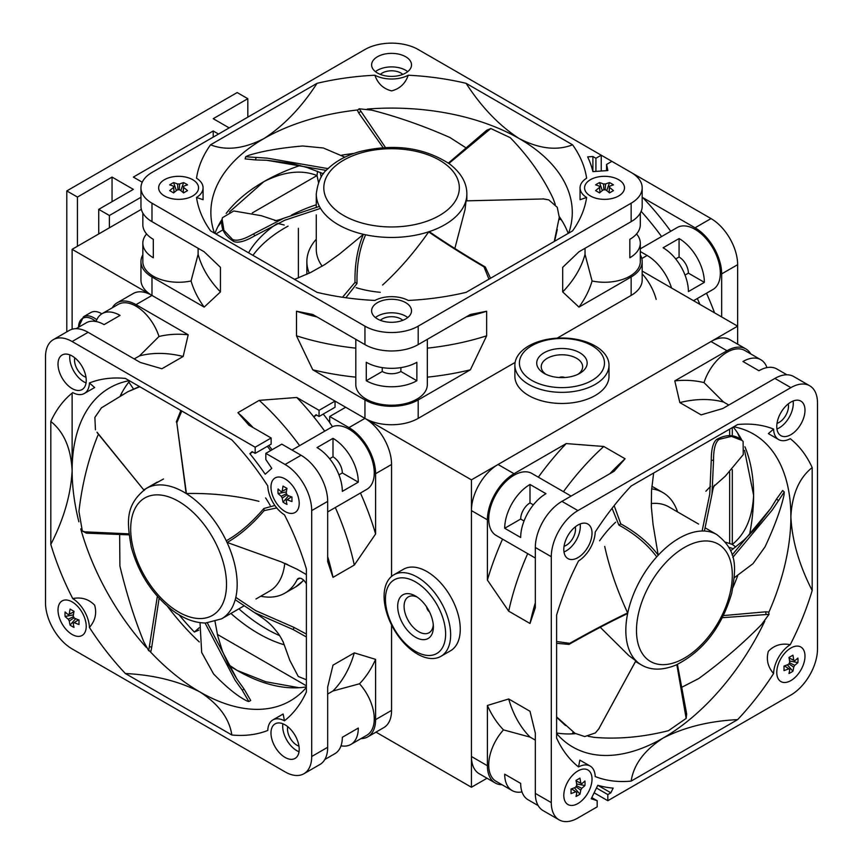 <?xml version="1.0" encoding="UTF-8"?>
<svg xmlns="http://www.w3.org/2000/svg" width="863" height="863" viewBox="0 0 863 863"><rect width="100%" height="100%" fill="white"/><g stroke="black" fill="none" stroke-linecap="round" stroke-linejoin="round"><path stroke-width="1.29" d="M230.906 613.453A150.594 86.947 -120 0 0 258.469 633.55A150.594 86.947 -120 0 0 284.229 644.78M238.889 608.846A150.594 86.947 -120 0 0 266.451 628.944A150.594 86.947 -120 0 0 279.601 635.6M316.279 204.758A150.594 86.936 0 0 0 291.414 215.135M276.624 223.884A150.594 86.936 0 0 0 248.566 252.816M288.059 226.128A150.594 86.936 0 0 0 252.924 255.34M737.638 344.175L737.638 326.16L471.435 479.86L471.435 787.25L487.023 778.243M729.656 543.539L729.656 472.19M729.656 435.621L729.656 429.138M141.338 209.353L72.125 249.321L72.125 329.235M72.125 393.096L72.125 470.637C70.917 494.477 63.819 519.062 50.82 544.413A195.761 113.021 60 0 0 72.74 598.577C81.392 596.894 88.695 599.084 94.628 605.157C96.969 613.323 95.232 620.756 89.418 627.455A24.466 14.132 -120 0 0 72.74 598.577M721.662 316.948L721.662 273.905L737.638 264.693L737.638 326.16L642.18 271.058M471.435 479.86L72.125 249.321M471.435 787.25L375.977 732.137M298.393 228.296L298.393 277.897M229.18 127.897L213.215 118.684L247.821 98.695L247.821 117.141M247.821 98.695L237.174 92.557L66.796 190.917L66.796 331.877M66.796 190.917L77.443 197.066L77.443 246.246M77.443 197.066L112.05 177.088L112.05 201.672M112.05 177.088L133.344 189.375L98.738 209.353L98.738 233.949M98.738 209.353L109.385 215.502L109.385 227.8M109.385 215.502L140.96 197.282M142.244 182.212L133.344 177.088L213.215 130.971L213.215 137.12M213.215 130.971L218.533 134.045M640.303 248.846L677.164 227.562A35.761 20.647 60 0 1 695.049 229.342A35.761 20.647 60 0 1 718.404 260.853A35.761 20.647 60 0 1 712.924 289.515L693.539 300.702M688.394 273.139L704.359 282.363A35.761 20.647 -120 0 0 679.073 238.555L679.073 257.001A13.172 7.605 -120 0 1 688.394 273.139L685.028 275.081M704.359 282.363L688.394 291.586A35.761 20.647 -120 0 0 663.097 247.778L679.073 238.555M675.707 258.943L679.073 257.001M671.522 287.994A37.648 21.737 -120 0 0 647.131 255.47L640.303 251.521M656.171 299.375A37.648 21.737 -120 0 0 642.18 273.819M737.638 264.693A37.648 21.737 -120 0 0 711.015 218.576L631.403 172.611M585.028 248.285L585.028 254.326L592.083 280.971A203.29 117.368 180 0 1 578.965 307.109L562.698 291.921L562.698 267.325L578.965 251.78L631.155 221.651A37.648 21.737 180 0 0 642.18 206.279L642.18 187.843A37.648 21.737 180 0 0 631.155 172.471L601.241 155.2L601.241 171.014M721.662 273.905A37.648 21.737 -120 0 0 695.049 227.8L642.859 197.67A203.29 117.368 60 0 1 670.745 231.273M642.18 197.498L642.859 197.67M706.506 293.215A203.29 117.368 60 0 1 714.553 312.838M699.882 304.369A195.761 113.021 -120 0 0 697.358 298.501M661.587 236.559A195.761 113.021 -120 0 0 641.144 211.338M164.499 195.987A19.957 11.521 0 0 0 186.235 198.479A19.957 11.521 0 0 0 198.555 187.843A19.957 11.521 0 0 0 192.708 179.698A19.957 11.521 0 0 0 170.971 177.195A19.957 11.521 0 0 0 158.652 187.843A19.957 11.521 0 0 0 164.499 195.987M377.465 73.031A19.957 11.521 0 0 0 399.202 75.523A19.957 11.521 0 0 0 411.522 64.887A19.957 11.521 0 0 0 405.675 56.742A19.957 11.521 0 0 0 383.938 54.24A19.957 11.521 0 0 0 371.619 64.887A19.957 11.521 0 0 0 377.465 73.031M407.724 71.651A19.957 11.521 0 0 0 405.675 70.27A19.957 11.521 0 0 0 375.416 71.651M377.465 318.943A19.957 11.521 0 0 0 399.202 321.435A19.957 11.521 0 0 0 411.522 310.799A19.957 11.521 0 0 0 405.675 302.643A19.957 11.521 0 0 0 383.938 300.151A19.957 11.521 0 0 0 371.619 310.799A19.957 11.521 0 0 0 377.465 318.943M407.724 317.552A19.957 11.521 0 0 0 405.675 316.171A19.957 11.521 0 0 0 375.416 317.552M590.421 195.987A19.957 11.521 0 0 0 612.169 198.479A19.957 11.521 0 0 0 624.488 187.843A19.957 11.521 0 0 0 618.642 179.698A19.957 11.521 0 0 0 596.894 177.195A19.957 11.521 0 0 0 584.585 187.843A19.957 11.521 0 0 0 590.421 195.987M559.343 216.699A180.701 104.326 180 0 1 560.605 218.576A180.701 104.326 180 0 1 568.188 233.409M367.228 109.051A180.701 104.326 180 0 1 519.353 138.663A180.701 104.326 180 0 1 572.277 212.427A180.701 104.326 180 0 1 568.685 233.129M400.885 367.616L400.885 371.5L416.861 380.723L416.861 362.277A35.761 20.647 180 0 1 366.279 362.277L366.279 380.723L382.255 371.5L382.255 367.616M416.861 380.723A35.761 20.647 180 0 1 366.279 380.723M355.804 339.332L355.804 384.564A35.761 20.647 0 0 0 366.279 399.17A35.761 20.647 0 0 0 405.254 403.647A35.761 20.647 0 0 0 427.336 384.564L427.336 339.332M142.837 213.075L142.837 224.725A35.761 20.647 180 0 0 153.312 239.331L153.312 257.767A35.761 20.647 180 0 1 142.837 243.172A35.761 20.647 180 0 1 146.602 233.949M142.837 243.172L142.837 261.618A35.761 20.647 0 0 0 153.312 276.214A35.761 20.647 0 0 0 191.057 280.971L198.112 254.326A195.761 113.021 0 0 0 220.443 291.921L204.175 307.109L151.985 276.98A37.648 21.737 180 0 1 140.96 261.618A37.648 21.737 180 0 1 142.837 254.822M198.112 248.285L198.112 254.326M402.784 320.324A13.172 7.605 0 0 0 400.885 318.943A13.172 7.605 0 0 0 380.356 320.324M400.885 371.5A13.172 7.605 180 0 1 382.255 371.5M402.784 74.412A13.172 7.605 0 0 0 400.885 73.031A13.172 7.605 0 0 0 380.356 74.412M642.18 187.843A37.648 21.737 180 0 1 631.155 203.204L418.188 326.16A37.648 21.737 180 0 1 364.952 326.16L151.985 203.204A37.648 21.737 180 0 1 140.96 187.843A37.648 21.737 180 0 1 151.985 172.471L364.952 49.515A37.648 21.737 180 0 1 418.188 49.515L601.241 155.2L595.923 158.274L595.923 171.392M640.303 213.075L640.303 224.725A35.761 20.647 180 0 1 629.828 239.331L629.828 257.767A35.761 20.647 180 0 0 640.303 243.172L640.303 261.618A35.761 20.647 0 0 1 592.083 280.971M636.538 233.949A35.761 20.647 180 0 1 640.303 243.172M640.303 254.822A37.648 21.737 180 0 1 642.18 261.618A37.648 21.737 180 0 1 631.155 276.98L578.965 307.109M558.987 219.526L560.928 219.396A184.466 106.505 180 0 1 562.298 221.273M559.105 218.609L559.796 219.472M515.125 362.417L418.188 418.382A37.648 21.737 180 0 1 364.952 418.382L151.985 295.426A37.648 21.737 180 0 1 140.96 280.054L140.96 261.618M642.18 261.618L642.18 280.054A37.648 21.737 180 0 1 631.155 295.426L557.153 338.156M317.034 316.937A195.761 113.021 180 0 1 296.484 311.23L312.762 314.477L364.952 344.607A37.648 21.737 180 0 0 418.188 344.607L470.378 314.477L486.646 311.23L486.646 335.815L470.378 369.806L418.188 399.936A37.648 21.737 180 0 1 364.952 399.936L312.762 369.806L296.484 335.815A195.761 113.021 0 0 0 355.804 348.145M214.456 233.129A180.701 104.326 180 0 1 210.863 212.427A180.701 104.326 180 0 1 263.787 138.663C243.744 148.846 225.998 150.896 210.55 144.801A195.761 113.021 180 0 0 196.516 178.209A24.466 14.132 0 0 1 203.075 187.843A24.466 14.132 0 0 1 196.516 197.465A195.761 113.021 180 0 0 208.447 227.8A195.761 113.021 180 0 0 210.55 230.874L317.034 292.352A195.761 113.021 180 0 0 374.898 300.453A24.466 14.132 0 0 1 408.242 300.453A195.761 113.021 180 0 0 466.106 292.352L572.59 230.874A195.761 113.021 180 0 0 574.693 227.8A195.761 113.021 180 0 0 586.624 197.465L580.065 199.709L580.065 187.843A24.466 14.132 0 0 0 586.624 197.465M203.075 187.843L203.075 199.709L196.516 197.465M214.941 233.409A180.701 104.326 180 0 1 222.115 219.224M226.171 213.441A180.701 104.326 180 0 1 263.787 181.694C283.765 171.51 301.511 169.461 317.034 175.545L317.541 171.262M217.886 226.656L221.759 221.511M229.461 211.974L263.787 181.694A180.701 104.326 180 0 1 300.141 165.48M580.065 187.843A24.466 14.132 0 0 1 586.624 178.209A195.761 113.021 180 0 0 572.59 144.801C557.067 150.885 539.321 148.835 519.353 138.663C499.299 125.696 481.554 107.26 466.106 83.333A195.761 113.021 180 0 0 408.242 75.221C405.373 83.56 399.817 88.781 391.597 90.885C383.355 88.835 377.789 83.614 374.898 75.221A24.466 14.132 0 0 0 408.242 75.221M374.898 75.221A195.761 113.021 180 0 0 317.034 83.333C301.511 107.336 283.765 125.771 263.787 138.663A180.701 104.326 180 0 1 357.778 109.946M341.694 155.189A180.701 104.326 180 0 1 353.97 153.42M318.49 182.535L317.034 175.545L252.341 212.891M222.988 229.838L215.879 233.949M572.59 144.801L466.106 83.333M317.034 83.333L210.55 144.801M611.889 161.349L606.57 164.423L607.854 170.561L592.903 171.597A203.29 117.368 0 0 0 587.66 156.893L592.892 156.527L595.923 158.274M220.443 291.921L220.443 267.325L204.175 251.78L151.985 221.651A37.648 21.737 180 0 1 140.96 206.279L140.96 187.843M296.484 311.23L296.484 335.815M470.378 369.806A203.29 117.368 180 0 1 427.336 377.153M355.804 377.153A203.29 117.368 180 0 1 312.762 369.806M486.646 311.23A195.761 113.021 180 0 1 466.106 316.937M427.336 348.145A195.761 113.021 0 0 0 486.646 335.815M562.698 291.921A195.761 113.021 0 0 0 585.028 254.326M204.175 307.109A203.29 117.368 180 0 1 191.057 280.971M321.219 177.088L320.227 172.363M309.267 273.172A84.703 48.9 180 0 1 306.861 261.618A84.703 48.9 180 0 1 316.279 239.213M606.57 164.423L606.57 170.647M592.892 156.527L592.892 171.554M316.279 214.898L316.279 249.321A75.297 43.474 0 0 0 322.179 266.192M356.139 287.67A75.297 43.474 0 0 0 380.259 292.298M344.866 157.174L323.355 147.994L302.73 145.987C280.335 147.929 262.19 151.09 248.307 155.469L245.707 156.764L267.228 158.145L328.037 168.63M256.041 157.81L255.502 159.935L266.645 160.259L326.3 170.41M255.502 159.935L245.135 158.878L245.707 156.764M466.743 148.328L449.947 137.519C423.841 125.976 397.811 116.861 371.867 110.162L359.245 108.792L385.448 147.487M360.561 111.51L358.728 112.967L383.107 147.627M358.728 112.967L357.401 110.237L359.245 108.792M555.297 204.488L553.194 198.695C543.054 177.066 528.739 156.732 510.26 137.681L490.799 128.522L448.911 163.452M488.436 129.828L486.689 130.281L448.393 163.085M486.689 130.281L490.799 128.522M554.273 241.446L559.278 217.303L557.239 207.271L548.717 199.86L543.366 198.965L466.074 200.874L465.038 209.612L454.844 248.479M543.366 198.965L465.783 200.852M543.021 198.835L548.717 199.86M557.293 229.407L554.596 241.262M488.965 279.159L483.992 266.861C463.409 254.747 444.974 243.096 428.695 231.91C414.218 252.514 398.857 270.216 382.589 285.027M483.992 266.861L485.308 267.012C464.628 254.876 446.193 243.258 430.001 232.179M485.308 267.012L490.508 278.264M342.525 297.26L355.017 282.395C354.65 264.456 357.422 248.447 363.355 234.391L339.364 254.175L324.973 264.466L310.583 272.535L294.553 279.375M355.017 282.395L357.012 283.463C356.613 265.47 359.364 249.493 365.276 235.556M357.012 283.463L345.858 297.735M275.739 220.497L261.327 215.707L233.765 210.971L222.417 217.724L222.125 219.159L223.916 230.335L232.632 239.493C236.915 241.349 243.895 239.472 253.571 233.862L283.647 218.274L319.267 206.451M253.571 233.862L254.736 235.804L284.747 220.238L320.356 208.436M254.736 235.804C245.221 241.349 238.253 243.258 233.819 241.532C224.758 235.912 220.777 228.868 221.899 220.399L222.082 219.407L221.899 220.399M233.819 241.532L232.632 239.493M72.125 634.478A19.957 11.521 -120 0 0 82.093 635.459A19.957 11.521 -120 0 0 85.157 619.472A19.957 11.521 -120 0 0 72.125 601.889A19.957 11.521 -120 0 0 62.147 600.907A19.957 11.521 -120 0 0 59.083 616.894A19.957 11.521 -120 0 0 72.125 634.478M72.125 388.566A19.957 11.521 -120 0 0 82.093 389.547A19.957 11.521 -120 0 0 85.157 373.56A19.957 11.521 -120 0 0 72.125 355.977A19.957 11.521 -120 0 0 62.147 354.995A19.957 11.521 -120 0 0 59.083 370.982A19.957 11.521 -120 0 0 72.125 388.566M69.903 354.898A19.957 11.521 -120 0 0 83.83 381.802A19.957 11.521 -120 0 0 86.052 382.881M285.081 757.434A19.957 11.521 -120 0 0 295.06 758.415A19.957 11.521 -120 0 0 298.123 742.428A19.957 11.521 -120 0 0 285.081 724.844A19.957 11.521 -120 0 0 275.114 723.863A19.957 11.521 -120 0 0 272.05 739.85A19.957 11.521 -120 0 0 285.081 757.434M282.87 723.766A19.957 11.521 -120 0 0 296.796 750.67A19.957 11.521 -120 0 0 299.019 751.749M285.081 511.522A19.957 11.521 -120 0 0 295.06 512.503A19.957 11.521 -120 0 0 298.123 496.516A19.957 11.521 -120 0 0 285.081 478.933A19.957 11.521 -120 0 0 275.114 477.951A19.957 11.521 -120 0 0 272.05 493.938A19.957 11.521 -120 0 0 285.081 511.522M306.387 687.444A180.701 104.337 60 0 1 290.248 700.907A180.701 104.337 60 0 1 199.903 691.953A180.701 104.337 60 0 1 149.515 650.907M306.387 686.883A180.701 104.337 60 0 1 289.741 687.725A180.701 104.337 60 0 1 237.174 670.443L228.296 664.478M341.014 745.794A35.761 20.647 60 0 0 350.885 744.445A35.761 20.647 60 0 0 358.296 728.07L342.32 737.293A35.761 20.647 60 0 1 334.909 753.669L324.822 759.494M350.885 744.445L366.861 735.222A35.761 20.647 -120 0 0 359.515 683.787L332.913 691.004A195.761 113.021 -120 0 0 354.305 652.87L375.599 659.364L375.599 719.623A37.648 21.737 60 0 1 367.8 736.851A37.648 21.737 60 0 1 360.982 738.62M327.681 694.025L332.913 691.004M329.634 458.749L332.999 456.807A13.172 7.605 60 0 1 342.32 472.946L338.954 474.887M287.735 726.668A13.172 7.605 -120 0 0 296.796 745.136A13.172 7.605 -120 0 0 298.943 746.085M74.768 357.8A13.172 7.605 -120 0 0 83.83 376.268A13.172 7.605 -120 0 0 85.976 377.217M327.681 556.7A195.761 113.021 60 0 1 332.999 577.358L327.681 561.63L327.681 501.371A37.648 21.737 60 0 0 301.058 455.265L281.791 444.143L265.826 453.366L285.081 464.488A37.648 21.737 60 0 1 311.705 510.594L311.705 756.506A37.648 21.737 60 0 1 303.905 773.744A37.648 21.737 60 0 1 285.081 771.878L72.125 648.922A37.648 21.737 60 0 1 45.502 602.816L45.502 356.904A37.648 21.737 60 0 1 53.301 339.666A37.648 21.737 60 0 1 72.125 341.532L255.178 447.217L271.144 437.994L271.144 444.143L255.178 453.366L255.178 447.217M332.999 456.807L332.999 438.361L317.034 447.584A35.761 20.647 60 0 1 342.32 491.381L358.296 482.158L342.32 472.946M332.999 438.361A35.761 20.647 60 0 1 358.296 482.158M327.681 511.932L366.861 489.31A35.761 20.647 -120 0 0 367.498 449.159A35.761 20.647 -120 0 0 332.449 426.689L292.007 450.044M332.449 426.689L329.709 422.633L329.709 416.484L345.685 407.26L364.952 418.382A37.648 21.737 60 0 1 391.565 464.488L391.565 576.419M329.709 416.484L348.976 427.606A37.648 21.737 60 0 1 375.599 473.711L375.599 533.97L354.305 565.06A195.761 113.021 -120 0 0 335.319 507.53M360.443 493.021A203.29 117.368 60 0 1 375.599 533.97M271.144 437.994L248.868 425.135L237.918 412.665L259.224 400.367L296.786 397.476L319.062 410.335L319.062 416.484L316.031 414.725L313.711 416.797L316.667 415.092M134.218 358.943L139.461 355.923L158.997 336.494A35.761 20.647 -120 0 0 118.134 304.412L102.158 313.636A35.761 20.647 60 0 1 120.043 315.405L104.067 324.628A35.761 20.647 60 0 0 86.181 322.859L76.084 328.684M96.052 321.511A35.761 20.647 60 0 1 102.158 313.636M112.255 307.811A37.648 21.737 60 0 1 117.185 302.784A37.648 21.737 60 0 1 136.009 304.65L188.199 334.779L183.172 356.473A195.761 113.021 -120 0 0 139.461 355.923M117.185 302.784L133.161 293.56A37.648 21.737 60 0 1 151.985 295.426L335.038 401.112L335.038 407.26L319.062 416.484M391.565 624.941L391.565 710.4A37.648 21.737 60 0 1 383.776 727.638L367.8 736.851M299.051 687.714L265.772 681.748L237.174 670.443A180.701 104.337 60 0 1 228.652 665.2M146.203 647.293A180.701 104.337 60 0 1 80.744 528.9M78.857 521.791A180.701 104.337 60 0 1 72.125 470.637A180.701 104.337 60 0 1 109.547 387.919A180.701 104.337 60 0 1 129.267 380.68M89.418 627.455A195.761 113.021 60 0 0 125.362 673.518C153.808 674.931 178.652 681.08 199.903 691.953C218.706 704.165 229.353 718.512 231.845 734.996A195.761 113.021 60 0 0 267.789 730.443A24.466 14.132 -120 0 1 272.848 719.947A24.466 14.132 -120 0 1 284.466 720.81A195.761 113.021 60 0 0 304.768 695.319A195.761 113.021 60 0 0 306.387 691.953L306.387 568.997A195.761 113.021 60 0 0 284.466 514.833A24.466 14.132 -120 0 1 267.789 485.955A195.761 113.021 60 0 0 231.845 439.893L125.362 378.415A195.761 113.021 60 0 0 121.651 378.134A195.761 113.021 60 0 0 89.418 382.967L94.639 387.53L84.358 393.463A24.466 14.132 -120 0 0 89.418 382.967M198.835 630.13L194.38 632.04A184.466 106.505 60 0 1 179.558 615.416L179.752 615.243M199.288 641.943A180.701 104.337 60 0 1 167.595 606.473M84.358 393.463A24.466 14.132 -120 0 1 72.74 392.6A195.761 113.021 60 0 0 50.82 421.457C63.851 431.856 70.949 448.253 72.125 470.637M120.41 395.545A180.701 104.337 60 0 1 120.712 394.952A180.701 104.337 60 0 1 129.763 380.961M121.661 394.866L121.252 394.262A184.466 106.505 60 0 1 122.19 392.136M217.368 634.413L306.387 685.805M125.362 673.518L231.845 734.996M50.82 421.457L50.82 544.413M265.826 453.366L265.826 459.515L271.78 468.339L265.211 474.229A203.29 117.368 -120 0 0 249.849 453.668L252.147 451.619L255.178 453.366M53.301 339.666L69.267 330.443A37.648 21.737 60 0 1 88.091 332.309L140.281 362.438L161.877 368.76L183.172 356.473M319.062 410.335L335.038 401.112M332.999 577.358L354.305 565.06M354.305 652.87L332.999 665.157L327.681 687.024L327.681 747.282A37.648 21.737 60 0 1 319.882 764.521L303.905 773.744M272.848 719.947L283.14 714.014L284.466 720.81M375.599 659.364A203.29 117.368 60 0 1 359.515 683.787M296.786 397.476A203.29 117.368 60 0 1 313.744 416.786M237.918 412.665A195.761 113.021 60 0 1 253.139 427.606M268.771 445.513A195.761 113.021 60 0 1 272.115 449.731M299.612 445.653A195.761 113.021 -120 0 0 259.224 400.367M158.997 336.494A203.29 117.368 60 0 1 188.199 334.779M324.704 431.166A203.29 117.368 -120 0 0 313.711 416.797M267.347 446.344A203.29 117.368 60 0 1 270.658 450.572M128.846 382.093L133.538 389.04M306.387 583.766L305.265 582.104A7.53 4.347 -120 0 0 298.21 578.523A7.53 4.347 -120 0 0 297.12 579.72A84.703 48.911 60 0 1 284.844 593.172A84.703 48.911 60 0 1 260.734 596.225M199.116 627.8L194.38 632.04M329.709 422.46A203.29 117.368 -120 0 0 323.237 414.067M249.849 453.668L252.773 451.985M255.955 598.998L269.493 591.177A75.297 43.474 -120 0 0 284.758 563.334M270.141 505.373A75.297 43.474 -120 0 0 265.588 497.886M97.94 435.254C88.425 458.674 82.093 484.067 78.943 511.435L82.33 531.004L84.833 531.835L128.889 533.841M84.833 531.835L86.397 533.151L129.008 534.855M86.397 533.151L82.319 531.004M97.001 432.201L144.197 490.443L97.346 432.902M139.752 386.721L127.789 391.77L139.428 386.538M127.789 391.77L101.478 407.8L94.865 417.401L95.448 429.785M163.463 479.008L143.808 489.85M181.78 410.993L176.796 422.762L186.419 493.517C211.931 493.043 236.106 495.642 258.954 501.327M176.796 422.762L186.03 492.633M176.322 421.931L180.863 410.464M276.764 507.94L264.132 510.605C252.039 524.693 239.709 535.319 227.152 542.449L281.101 561.824L297.012 569.192L306.387 574.585M264.132 510.605L263.851 508.501C251.737 522.665 239.45 533.28 226.98 540.357M263.851 508.501L274.887 505.481M306.387 636.959L293.247 629.602L254.628 612.665L235.34 599.807M293.247 629.602L294.035 627.423L255.534 610.562L236.214 597.66M294.035 627.423L306.387 634.078M283.01 641.511L289.849 660.432L298.253 676.473L306.031 679.623M200.011 622.655L201.683 652.471L213.56 673.917C226.742 687.541 238.005 696.624 247.368 701.155L248.792 701.49L242.212 690.13L235.103 680.206L205.06 623.021M242.212 690.13L244.132 689.138L237.045 679.246L207.368 622.967M244.132 689.138L250.723 700.529L248.792 701.49M119.633 533.722L119.903 566.042C126.505 593.625 134.499 618.944 143.873 641.986L148.706 650.702L157.357 596.311M149.461 646.624L151.726 647.185L159.105 598.253M151.726 647.185L150.96 651.274L148.706 650.702M790.875 402.093A19.957 11.521 120 0 0 777.843 419.677A19.957 11.521 120 0 0 780.907 435.664A19.957 11.521 120 0 0 790.875 434.672A19.957 11.521 120 0 0 803.917 417.088A19.957 11.521 120 0 0 800.853 401.101A19.957 11.521 120 0 0 790.875 402.093M776.948 428.987A19.957 11.521 120 0 0 779.17 427.908A19.957 11.521 120 0 0 793.097 401.015M790.875 648.005A19.957 11.521 120 0 0 777.843 665.589A19.957 11.521 120 0 0 780.907 681.576A19.957 11.521 120 0 0 790.875 680.583A19.957 11.521 120 0 0 803.917 663A19.957 11.521 120 0 0 800.853 647.013A19.957 11.521 120 0 0 790.875 648.005M577.919 525.038A19.957 11.521 120 0 0 564.877 542.622A19.957 11.521 120 0 0 567.94 558.609A19.957 11.521 120 0 0 577.919 557.627A19.957 11.521 120 0 0 590.95 540.044A19.957 11.521 120 0 0 587.886 524.057A19.957 11.521 120 0 0 577.919 525.038M563.981 551.942A19.957 11.521 120 0 0 566.204 550.864A19.957 11.521 120 0 0 580.13 523.96M577.919 770.95A19.957 11.521 120 0 0 564.877 788.534A19.957 11.521 120 0 0 567.94 804.521A19.957 11.521 120 0 0 577.919 803.539A19.957 11.521 120 0 0 590.95 785.956A19.957 11.521 120 0 0 587.886 769.969A19.957 11.521 120 0 0 577.919 770.95M575.513 733.679A180.701 104.337 -60 0 1 573.259 733.83A180.701 104.337 -60 0 1 556.613 732.989M764.801 621.133A180.701 104.337 -60 0 1 663.097 738.07A180.701 104.337 -60 0 1 572.752 747.013A180.701 104.337 -60 0 1 556.613 733.55M524.046 520.993L520.68 519.051L504.704 528.275L520.68 537.487A35.761 20.647 -60 0 1 545.966 493.69L530.001 484.467L530.001 502.913L533.366 504.855M504.704 528.275A35.761 20.647 -60 0 1 530.001 484.467M571.09 496.096L531.91 473.474A35.761 20.647 120 0 0 514.024 475.243A35.761 20.647 120 0 0 490.659 506.764A35.761 20.647 120 0 0 496.139 535.427L535.319 558.037M786.916 374.79L776.819 368.965A35.761 20.647 -60 0 0 758.933 370.734L742.957 361.511A35.761 20.647 -60 0 1 760.842 359.742A35.761 20.647 -60 0 1 766.948 367.616M760.842 359.742L744.866 350.518A35.761 20.647 120 0 0 726.991 352.287A35.761 20.647 120 0 0 704.003 382.6L723.539 402.029A195.761 113.021 120 0 0 679.828 402.579L674.801 380.885L726.991 350.756A37.648 21.737 -60 0 1 745.815 348.889A37.648 21.737 -60 0 1 750.745 353.916M728.782 405.049L723.539 402.029M564.057 546.279A13.172 7.605 120 0 0 566.204 545.33A13.172 7.605 120 0 0 575.265 526.861M520.68 519.051A13.172 7.605 -60 0 1 530.001 502.913M777.024 423.323A13.172 7.605 120 0 0 779.17 422.374A13.172 7.605 120 0 0 788.232 403.906M607.822 800.713L607.822 794.564L610.853 792.817L613.151 788.113A203.29 117.368 120 0 1 597.789 785.287L591.22 798.76L597.174 800.713L597.174 806.862L577.919 817.984A37.648 21.737 -60 0 1 559.095 819.85A37.648 21.737 -60 0 1 551.295 802.612L551.295 556.7A37.648 21.737 -60 0 1 577.919 510.594L790.875 387.638A37.648 21.737 -60 0 1 809.699 385.772A37.648 21.737 -60 0 1 817.498 403.01L817.498 648.922A37.648 21.737 -60 0 1 790.875 695.028L607.822 800.713L594.132 792.806M538.178 805.6L528.091 799.774A35.761 20.647 -60 0 1 520.68 783.399L504.704 774.187A35.761 20.647 -60 0 0 512.115 790.551L496.139 781.339A35.761 20.647 120 0 1 503.485 729.893A203.29 117.368 -60 0 1 487.401 705.47L508.695 698.976A195.761 113.021 120 0 0 530.087 737.11L503.485 729.893M521.986 791.91A35.761 20.647 -60 0 1 512.115 790.551M535.319 740.13L530.087 737.11M559.095 819.85L543.118 810.627A37.648 21.737 -60 0 1 535.319 793.399L535.319 733.129L530.001 711.274L508.695 698.976M502.018 784.726A37.648 21.737 -60 0 1 495.2 782.968A37.648 21.737 -60 0 1 487.401 765.729L487.401 705.47M573.248 731.953L572.396 733.701A184.466 106.505 -60 0 1 570.087 733.949M573.981 732.525L572.892 732.687M495.2 782.968L479.224 773.744A37.648 21.737 -60 0 1 471.435 756.506L471.435 510.594A37.648 21.737 -60 0 1 498.048 464.488L711.015 341.532A37.648 21.737 -60 0 1 729.839 339.666L745.815 348.889M609.861 473.711A195.761 113.021 -60 0 1 625.082 458.771L614.132 471.241L561.942 501.371A37.648 21.737 -60 0 0 535.319 547.487L535.319 607.746L530.001 623.464L508.695 611.166L487.401 580.076L487.401 519.817A37.648 21.737 -60 0 1 514.024 473.711L566.214 443.582L603.776 446.484A195.761 113.021 120 0 0 563.453 491.683M733.733 426.786A180.701 104.337 -60 0 1 753.453 434.024A180.701 104.337 -60 0 1 790.875 516.743C792.083 494.294 799.181 477.897 812.18 467.563A195.761 113.021 -60 0 0 790.26 438.706A24.466 14.132 120 0 1 778.642 439.569A24.466 14.132 120 0 1 773.582 429.073A195.761 113.021 -60 0 0 741.349 424.24A195.761 113.021 -60 0 0 737.638 424.531L631.155 486.009A195.761 113.021 -60 0 0 595.211 532.061A24.466 14.132 120 0 1 578.534 560.95A195.761 113.021 -60 0 0 556.613 615.103L556.613 738.059A195.761 113.021 -60 0 0 558.232 741.425A195.761 113.021 -60 0 0 578.534 766.927L579.86 760.12L590.152 766.053A24.466 14.132 120 0 0 578.534 766.927M778.642 439.569L768.361 433.636L773.582 429.073M733.237 427.066A180.701 104.337 -60 0 1 741.943 440.367M744.92 446.775A180.701 104.337 -60 0 1 753.615 495.233C752.439 517.617 745.341 534.014 732.309 544.413L735.761 547.002M737.617 432.999L740.141 438.922M744.542 450.357L753.615 495.233A180.701 104.337 -60 0 1 749.483 534.812M590.152 766.053A24.466 14.132 120 0 1 595.211 776.549A195.761 113.021 -60 0 0 631.155 781.101C633.647 764.618 644.294 750.271 663.097 738.07C684.348 727.185 709.192 721.037 737.638 719.623A195.761 113.021 -60 0 0 773.582 673.561C767.8 666.905 766.053 659.494 768.35 651.317C774.251 645.211 781.554 643 790.26 644.683A24.466 14.132 120 0 0 773.582 673.561M790.26 644.683A195.761 113.021 -60 0 0 812.18 590.519C799.149 565.071 792.051 540.486 790.875 516.743A180.701 104.337 -60 0 1 768.76 612.503M737.617 575.945A180.701 104.337 -60 0 1 733 587.466M725.535 542.18L732.309 544.413L732.309 469.709M732.309 435.826L732.309 427.606M631.155 781.101L737.638 719.623M812.18 590.519L812.18 467.563M679.828 402.579L701.123 414.876L722.719 408.555L774.909 378.415A37.648 21.737 -60 0 1 793.733 376.559L809.699 385.772M625.082 458.771L603.776 446.484M487.401 580.076A203.29 117.368 -60 0 1 502.557 539.127M538.329 477.185A203.29 117.368 -60 0 1 566.214 443.582M530.001 623.464A195.761 113.021 -60 0 1 535.319 602.816M527.681 553.636A195.761 113.021 120 0 0 508.695 611.166M674.801 380.885A203.29 117.368 -60 0 1 704.003 382.6M728.89 547.261L733.464 548.771M651.651 488.868A84.703 48.911 -60 0 1 662.86 492.568A84.703 48.911 -60 0 1 677.552 511.921M597.174 800.713L591.791 797.606M607.822 794.564L596.473 788.016M610.853 792.817L597.843 785.308M698.609 524.078L668.803 506.872A75.297 43.474 120 0 0 651.241 503.539M615.653 522.212A75.297 43.474 120 0 0 599.591 540.799M734.305 577.703L753.011 563.668L765.06 546.808C774.575 526.43 780.907 509.138 784.057 494.931L784.24 492.029L772.277 509.979L732.795 557.401M778.167 500.454L776.603 498.922L770.745 508.426L732.126 554.995M776.603 498.922L782.698 490.486L784.24 492.029M681.026 687.671L698.782 678.523C721.835 661.694 742.752 643.712 761.522 624.585L769.019 614.348L722.407 617.692M765.999 614.132L765.654 611.813L723.464 615.589M765.654 611.813L768.685 612.018L769.019 614.348M588.113 736.279L594.186 737.358C617.984 739.386 642.752 737.164 668.491 730.681L686.15 718.415L676.84 664.661M686.204 715.707L686.678 713.971L677.423 664.402M686.678 713.971L686.15 718.415M556.613 716.916L575.017 733.323L584.736 736.571L595.405 732.903L598.868 728.706L635.848 660.821L628.803 655.556L600.238 627.282M598.868 728.706L636.02 660.583M599.149 728.48L595.416 732.903M565.535 725.556L556.613 717.293M556.613 641.5L569.753 643.334C590.54 631.576 609.839 621.436 627.66 612.924C617.067 590.098 609.418 567.93 604.715 546.441M569.753 643.334L568.965 644.413C589.817 632.568 609.084 622.406 626.786 613.927M568.965 644.413L556.613 643.291M614.154 505.632L620.788 523.884C636.506 532.536 648.976 542.935 658.189 555.103L653.054 524.434L651.338 506.818L651.543 490.335L653.636 473.021M620.788 523.884L618.868 525.071C634.65 533.722 647.099 544.1 656.225 556.193M618.868 525.071L612.072 508.275M714.025 486.182L725.384 476.096L743.27 454.585L743.097 441.381L741.997 440.41L731.425 436.376L719.127 439.343C715.384 442.126 713.518 449.105 713.539 460.292L711.997 494.143L704.435 530.896M713.539 460.292L711.274 460.324L709.753 494.111L702.158 530.842M711.274 460.324C711.231 449.31 713.065 442.32 716.775 439.353C726.171 434.316 734.262 434.391 741.037 439.601L741.802 440.249L741.037 439.601M716.775 439.353L719.127 439.343M789.073 657.962L793.669 660.152A5.081 2.934 120 0 1 794.111 660.292A5.081 2.934 120 0 1 794.704 660.756A37.541 21.672 180 0 0 797.897 658.038A36.915 28.587 30.1 0 1 797.995 660.335A36.915 28.587 30.1 0 1 797.897 662.59L789.569 660.982M793.669 660.152A37.541 21.672 -120 0 0 792.914 655.157A36.915 9.569 -19.1 0 1 788.976 657.433A37.541 21.672 60 0 1 789.731 662.428A5.081 2.934 120 0 0 788.696 664.23A37.541 21.672 180 0 1 783.992 666.074A36.915 9.569 -100.9 0 1 784.025 668.404A36.915 9.569 -100.9 0 1 783.992 670.616A37.541 21.672 0 0 0 788.696 668.782A5.081 2.934 120 0 0 789.03 669.095A5.081 2.934 120 0 0 789.731 669.375A37.541 21.672 60 0 1 788.976 673.496A36.915 28.587 -150.1 0 0 792.914 671.22A37.541 21.672 -120 0 0 793.669 667.099A5.081 2.934 120 0 0 794.704 665.308A37.541 21.672 0 0 0 797.897 662.59M788.696 668.782L784.489 665.902M789.494 662.762L794.704 665.308M794.704 660.756L789.095 658.027M792.914 671.22L787.358 664.812M784.553 665.88L789.731 669.375M793.669 667.099L788.868 663.852M576.117 780.918L580.702 783.108A5.081 2.934 120 0 1 581.144 783.248A5.081 2.934 120 0 1 581.738 783.712A37.541 21.672 180 0 0 584.931 780.993A36.915 28.587 30.1 0 1 585.028 783.291A36.915 28.587 30.1 0 1 584.931 785.546L576.603 783.938M580.702 783.108A37.541 21.672 -120 0 0 579.947 778.113A36.915 9.569 -19.1 0 1 576.009 780.389A37.541 21.672 60 0 1 576.764 785.384A5.081 2.934 120 0 0 575.729 787.185A37.541 21.672 180 0 1 571.026 789.019A36.915 9.569 -100.9 0 1 571.058 791.36A36.915 9.569 -100.9 0 1 571.026 793.572A37.541 21.672 0 0 0 575.729 791.727A5.081 2.934 120 0 0 576.074 792.04A5.081 2.934 120 0 0 576.764 792.331A37.541 21.672 60 0 1 576.009 796.452A36.915 28.587 -150.1 0 0 579.947 794.176A37.541 21.672 -120 0 0 580.702 790.055A5.081 2.934 120 0 0 581.738 788.264A37.541 21.672 0 0 0 584.931 785.546M575.729 791.727L571.533 788.858M576.527 785.718L581.738 788.264M581.738 783.712L576.128 780.983M579.947 794.176L574.391 787.768M571.597 788.836L576.764 792.331M580.702 790.055L575.901 786.808M174.024 192.568L173.625 187.487A5.081 2.934 -0 0 1 173.528 187.034A5.081 2.934 -0 0 1 173.625 186.289A37.541 21.672 60 0 0 169.677 184.887A36.915 28.587 -89.9 0 1 171.618 183.657A36.915 28.587 -89.9 0 1 173.614 182.611L176.386 190.626M173.625 187.487A37.541 21.672 120 0 0 169.677 190.647A36.915 9.569 -139.1 0 1 173.614 192.913A37.541 21.672 -60 0 1 177.562 189.763A5.081 2.934 -0 0 0 179.644 189.763A37.541 21.672 60 0 1 183.592 192.913A36.915 9.569 139.1 0 1 185.588 191.726A36.915 9.569 139.1 0 1 187.53 190.647A37.541 21.672 -120 0 0 183.582 187.487A5.081 2.934 -0 0 0 183.679 187.034A5.081 2.934 -0 0 0 183.582 186.289A37.541 21.672 -60 0 1 187.53 184.887A36.915 28.587 89.9 0 0 183.592 182.611A37.541 21.672 120 0 0 179.644 184.013A5.081 2.934 -0 0 0 177.562 184.013A37.541 21.672 -120 0 0 173.614 182.611M183.582 187.487L183.193 192.568M177.983 189.806L177.562 184.013M173.625 186.289L174.067 192.525M183.592 182.611L180.82 190.626M183.139 192.525L183.582 186.289M179.644 184.013L179.234 189.806M74.132 617.746L69.331 620.993A5.081 2.934 -120 0 1 68.296 619.203A37.541 21.672 -0 0 1 65.103 616.484A36.915 28.587 -30.1 0 1 65.005 614.229A36.915 28.587 -30.1 0 1 65.103 611.932A37.541 21.672 180 0 0 68.296 614.65A5.081 2.934 -120 0 1 68.889 614.186A5.081 2.934 -120 0 1 69.331 614.046L73.927 611.856M69.331 620.993A37.541 21.672 120 0 0 70.086 625.114A36.915 28.587 150.1 0 0 74.024 627.39A37.541 21.672 -60 0 1 73.269 623.269A5.081 2.934 -120 0 0 73.97 622.978A5.081 2.934 -120 0 0 74.304 622.665A37.541 21.672 -0 0 0 79.008 624.51A36.915 9.569 100.9 0 1 78.975 622.299A36.915 9.569 100.9 0 1 79.008 619.958A37.541 21.672 180 0 1 74.304 618.124A5.081 2.934 -120 0 0 73.269 616.322A37.541 21.672 -60 0 1 74.024 611.328A36.915 9.569 19.1 0 1 70.086 609.051A37.541 21.672 120 0 0 69.331 614.046M73.905 611.921L68.296 614.65M78.511 619.796L74.304 622.665M68.296 619.203L73.506 616.657M65.103 616.484L73.431 614.877M70.086 625.114L75.642 618.706M73.269 623.269L78.447 619.774M599.947 192.568L599.558 187.487A5.081 2.934 -0 0 1 599.461 187.034A5.081 2.934 -0 0 1 599.558 186.289A37.541 21.672 60 0 0 595.61 184.887A36.915 28.587 -89.9 0 1 597.541 183.657A36.915 28.587 -89.9 0 1 599.548 182.611L602.32 190.626M599.558 187.487A37.541 21.672 120 0 0 595.61 190.647A36.915 9.569 -139.1 0 1 599.548 192.913A37.541 21.672 -60 0 1 603.496 189.763A5.081 2.934 -0 0 0 605.567 189.763A37.541 21.672 60 0 1 609.515 192.913A36.915 9.569 139.1 0 1 611.522 191.726A36.915 9.569 139.1 0 1 613.464 190.647A37.541 21.672 -120 0 0 609.515 187.487A5.081 2.934 -0 0 0 609.612 187.034A5.081 2.934 -0 0 0 609.515 186.289A37.541 21.672 -60 0 1 613.464 184.887A36.915 28.587 89.9 0 0 609.515 182.611A37.541 21.672 120 0 0 605.567 184.013A5.081 2.934 -0 0 0 603.496 184.013A37.541 21.672 -120 0 0 599.548 182.611M609.515 187.487L609.116 192.568M603.906 189.806L603.496 184.013M599.558 186.289L600.001 192.525M609.515 182.611L606.743 190.626M609.073 192.525L609.515 186.289M605.567 184.013L605.157 189.806M287.099 494.79L282.298 498.037A5.081 2.934 -120 0 1 281.262 496.236A37.541 21.672 -0 0 1 278.069 493.528A36.915 28.587 -30.1 0 1 277.972 491.263A36.915 28.587 -30.1 0 1 278.069 488.976A37.541 21.672 180 0 0 281.262 491.694A5.081 2.934 -120 0 1 281.856 491.23A5.081 2.934 -120 0 1 282.298 491.09L286.883 488.89M282.298 498.037A37.541 21.672 120 0 0 283.053 502.158A36.915 28.587 150.1 0 0 286.991 504.434A37.541 21.672 -60 0 1 286.236 500.313A5.081 2.934 -120 0 0 286.926 500.022A5.081 2.934 -120 0 0 287.271 499.709A37.541 21.672 -0 0 0 291.974 501.554A36.915 9.569 100.9 0 1 291.942 499.332A36.915 9.569 100.9 0 1 291.974 497.002A37.541 21.672 180 0 1 287.271 495.157A5.081 2.934 -120 0 0 286.236 493.366A37.541 21.672 -60 0 1 286.991 488.372A36.915 9.569 19.1 0 1 283.053 486.096A37.541 21.672 120 0 0 282.298 491.09M286.872 488.965L281.262 491.694M291.467 496.84L287.271 499.709M281.262 496.236L286.473 493.701M278.069 493.528L286.397 491.91M283.053 502.158L288.609 495.75M286.236 500.313L291.403 496.808M545.858 374.272A20.701 11.953 180 0 1 541.23 366.743A20.701 11.953 180 0 1 551.64 356.365A20.701 11.953 180 0 1 582.644 366.743A20.701 11.953 180 0 1 578.027 374.272M574.499 375.685A25.221 14.563 180 0 1 544.1 373.345A25.221 14.563 180 0 1 549.386 350.421A25.221 14.563 180 0 1 581.975 354.197A25.221 14.563 180 0 1 579.774 373.345A25.221 14.563 180 0 1 574.499 375.685M540.767 341.748A42.546 24.563 180 0 1 598.836 350.831A42.546 24.563 180 0 1 583.108 384.359A42.546 24.563 180 0 1 525.038 375.276A42.546 24.563 180 0 1 540.767 341.748M538.523 341.619A47.055 27.174 180 0 1 608.998 365.178A47.055 27.174 180 0 1 585.362 388.749A47.055 27.174 180 0 1 514.877 365.178A47.055 27.174 180 0 1 538.523 341.619M608.998 365.178L608.998 376.29A47.055 27.174 180 0 1 585.362 399.86A47.055 27.174 180 0 1 514.877 376.29L514.877 365.178M433.28 624.963A20.701 11.953 60 0 1 429.073 632.73A20.701 11.953 60 0 1 418.717 631.705A20.701 11.953 60 0 1 405.2 613.464A20.701 11.953 60 0 1 408.372 596.872A20.701 11.953 60 0 1 417.207 597.11M415.524 596.053L415.524 596.053A25.221 14.563 60 0 1 433.366 626.948A25.221 14.563 60 0 1 415.524 637.239A25.221 14.563 60 0 1 397.692 606.344A25.221 14.563 60 0 1 415.524 596.053M415.524 651.382A42.546 24.563 60 0 1 385.448 599.278A42.546 24.563 60 0 1 415.524 581.91A42.546 24.563 60 0 1 445.61 634.014A42.546 24.563 60 0 1 415.524 651.382M417.368 654.003A47.055 27.174 60 0 1 386.624 612.536A47.055 27.174 60 0 1 393.841 574.823A47.055 27.174 60 0 1 417.368 577.153A47.055 27.174 60 0 1 448.113 618.631A47.055 27.174 60 0 1 440.907 656.333A47.055 27.174 60 0 1 417.368 654.003M393.841 574.823L403.463 569.267A47.055 27.174 60 0 1 426.991 571.597A47.055 27.174 60 0 1 457.735 613.075A47.055 27.174 60 0 1 450.518 650.778L440.907 656.333M95.793 321.457A20.14 11.629 -120 0 0 87.314 317.433A20.14 11.629 -120 0 0 78.522 327.282M101.845 313.819A21.079 12.168 -120 0 0 90.863 312.514L83.431 316.807L78.468 327.314M641.802 258.544L647.131 255.47M695.049 227.8L711.015 218.576M136.009 304.65L151.985 295.426L151.985 276.98M631.155 295.426L631.155 276.98M348.976 427.606L364.952 418.382L364.952 399.936M418.188 418.382L418.188 399.936M151.985 221.651L151.985 203.204M631.155 221.651L631.155 203.204M418.188 344.607L418.188 326.16M364.952 344.607L364.952 326.16M306.861 273.905A84.703 48.9 0 0 0 306.861 274.294L306.861 261.618M331.996 220.572A75.297 43.474 180 0 1 316.279 193.992C317.832 181.877 321.662 173.517 327.757 168.911C335.729 161.187 346.29 155.448 359.44 151.683C394.046 143.269 424.132 147.39 449.699 164.035C461.155 172.978 466.872 182.956 466.861 193.992A75.297 43.474 180 0 1 415.89 235.124A75.297 43.474 180 0 1 331.996 220.572M445.189 163.916A67.767 39.126 0 0 0 350.13 156.883A67.767 39.126 0 0 0 337.951 211.759A67.767 39.126 0 0 0 433.01 218.792A67.767 39.126 0 0 0 445.189 163.916M301.058 455.265L285.081 464.488M391.565 464.488L375.599 473.711M391.565 710.4L375.599 719.623M88.091 332.309L72.125 341.532M327.681 501.371L311.705 510.594M327.681 747.282L311.705 756.506M284.844 593.172L295.491 587.034A84.703 48.911 -120 0 0 303.571 580.098M297.12 579.72L299.795 578.178M221.575 618.836L205.61 623.021C194.909 622.903 184.186 618.922 173.42 611.09C152.675 595.103 138.609 573.733 131.23 546.959C127.39 523.463 124.143 505.481 146.279 488.426A75.297 43.474 60 0 1 190.691 496.559A75.297 43.474 60 0 1 234.315 562.859A75.297 43.474 60 0 1 221.575 618.836L243.916 605.945M184.693 505.34A67.767 39.126 -120 0 0 131.079 522.234A67.767 39.126 -120 0 0 172.514 608.07A67.767 39.126 -120 0 0 226.128 591.177A67.767 39.126 -120 0 0 184.693 505.34M711.015 341.532L726.991 350.756M471.435 756.506L487.401 765.729M498.048 464.488L514.024 473.711M471.435 510.594L487.401 519.817M774.909 378.415L790.875 387.638M535.319 793.399L551.295 802.612M535.319 547.487L551.295 556.7M561.942 501.371L577.919 510.594M652.212 486.419A84.703 48.911 120 0 0 651.878 486.236L662.86 492.568M685.837 534.855A75.297 43.474 -60 0 1 716.721 534.531C738.857 551.586 735.61 569.569 731.77 593.064C721.759 627.239 703.151 651.241 675.956 665.06C662.482 670.508 650.972 670.475 641.425 664.942A75.297 43.474 -60 0 1 631.285 600.238A75.297 43.474 -60 0 1 685.837 534.855M678.307 661.209A67.767 39.126 120 0 0 731.921 582.406A67.767 39.126 120 0 0 690.486 544.413A67.767 39.126 120 0 0 636.872 623.226A67.767 39.126 120 0 0 678.307 661.209M96.753 319.763A21.079 12.168 -120 0 0 83.431 316.807M316.279 193.992L316.279 207.196M466.861 193.992L466.861 200.82M266.645 160.259L291.845 163.495L307.055 167.498L323.463 173.787M277.627 223.42L284.218 225.016M283.647 218.274C278.943 220.033 275.923 220.788 274.596 220.529M275.793 220.637L274.574 220.432M303.776 580.292L295.491 587.034M146.279 488.426L157.282 482.072M287.789 564.65L284.984 563.42M254.628 612.665C263.884 618.447 270.507 623.841 274.488 628.857C279.817 635.2 280.777 637.326 283.485 642.644L283.474 642.644M237.045 679.246L228.059 664.025L222.417 651.112L217.659 635.643L215.06 621.64M716.721 534.531L705.276 527.929M641.425 664.942L635.502 661.533M770.745 508.426L755.341 528.62L744.262 539.796L730.627 550.864M710.551 486.344L705.88 491.241M711.997 494.143C712.827 489.17 713.69 486.182 714.575 485.168M713.874 486.149L714.661 485.2M564.834 377.519A7.907 7.907 0 0 0 559.051 377.519M426.613 606.905A7.907 7.907 0 0 0 429.504 611.921"/></g></svg>

